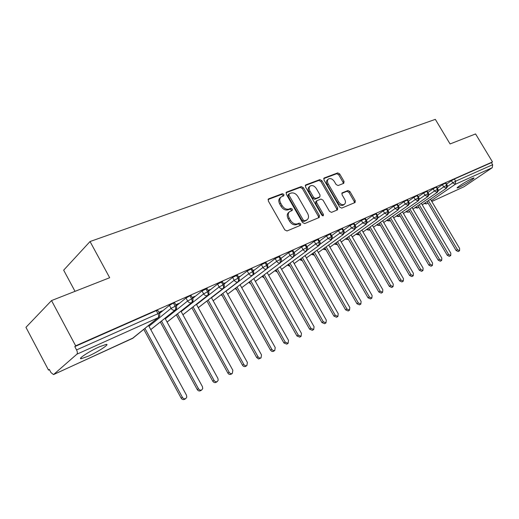 <?xml version="1.0" encoding="UTF-8"?>
<svg xmlns="http://www.w3.org/2000/svg" width="519" height="519" viewBox="0 0 519 519"><rect width="100%" height="100%" fill="white"/><g stroke="black" fill="none" stroke-linecap="round" stroke-linejoin="round"><path stroke-width="0.78" d="M283.912 194.437L282.394 193.671L268.673 198.822L268.278 200.918L284.788 229.885L287.001 230.961L300.514 225.317L300.754 223.838L299.236 223.092L297.51 223.812C294.883 224.519 292.56 223.371 290.543 220.374L289.174 217.98C287.779 215.177 287.967 213.043 289.738 211.57L292.197 210.5L292.314 209.112L290.802 208.353L289.057 209.04C286.417 209.708 284.088 208.547 282.07 205.556L280.708 203.169C279.339 200.425 279.52 198.329 281.246 196.883L283.802 195.799L283.912 194.437M283.115 196.078L282.92 195.274L281.402 194.508L268.038 199.536M299.911 225.57L299.729 224.636L298.217 223.89L296.492 224.61L297.51 223.812M291.496 210.792L291.308 209.929L289.79 209.17L288.051 209.858L289.057 209.04M459.101 187.346L457.258 187.982C455.494 188.138 467.158 180.709 472.089 178.549L473.86 177.946C475.508 177.868 464.018 185.173 459.101 187.346M88.373 356.144L81.262 358.687C77.156 359.291 89.43 351.207 99.369 346.809L106.252 344.376C110.164 343.902 98.175 351.759 88.373 356.144M343.779 183.324L344.039 181.41L339.692 173.949L337.713 172.892L324.226 177.959L323.934 179.898L339.673 207.075L341.697 208.113L355.1 202.501L355.21 200.619L349.942 191.556L347.964 190.518L342.144 192.867L342.034 194.742L344.668 199.277C345.81 201.521 345.699 203.208 344.344 204.343C342.319 205.213 340.399 204.356 338.583 201.761L328.235 183.908C327.119 181.715 327.217 180.067 328.533 178.958C330.584 178.062 332.536 178.925 334.379 181.546L336.085 184.498L338.09 185.549L343.779 183.324M53.697 374.471L132.721 338.323L158.113 317.725L76.903 354.185L53.528 374.588L50.959 372.551L49.299 369.405L48.52 370.099L25.95 327.34L51.53 300.572L75.657 345.823L74.788 346.601L76.559 349.923L157.971 313.684L156.297 310.615L74.788 346.601M51.53 300.572L109.678 277.723L90.04 241.536L435.331 119.364L450.07 143.958L475.573 133.941L492.479 161.947L75.657 345.823M303.356 187.67L301.247 186.587L286.605 192.088L286.241 194.132L302.506 222.521L304.659 223.585L319.23 217.48L319.386 215.508L303.356 187.67L302.35 188.501L300.248 187.424L286.001 192.783M305.808 184.874L319.853 179.6L321.897 180.67L337.661 207.911L337.532 209.838L331.524 212.362L329.468 211.317L323.013 200.133L320.95 199.075L316.798 200.749L316.655 202.676L323.415 214.405L323.311 215.781L321.748 215.1L305.483 186.866L305.808 184.874L305.354 185.257M90.04 241.536L63.662 270.172L75.028 291.341M76.903 354.185C77.597 353.303 77.48 351.882 76.559 349.923M492.479 161.947L491.428 162.655L492.667 164.711L492.259 167.695L463.902 186.801L431.814 201.502M49.448 369.677L48.52 370.099M159.054 312.659L161.007 311.789L160.812 311.426M161.007 311.789L162.22 310.797L158.853 312.295M491.428 162.655L454.378 179.016L455.669 181.176L492.667 164.711M447.43 186.516L452.75 182.863L451.459 180.696L446.528 184.102M451.459 180.696L454.378 179.016M156.297 310.615L157.782 310.33M438.231 190.674L443.713 186.885L442.409 184.699L445.821 182.909M442.409 184.699L437.335 188.215M428.798 194.93L434.455 191.011L433.138 188.793L436.602 186.983M433.138 188.793L427.922 192.432M419.138 199.296L424.977 195.235L423.647 192.99L427.169 191.154M423.647 192.99L418.275 196.746M409.238 203.772L415.258 199.568L413.915 197.291L417.497 195.429M413.915 197.291L408.388 201.177M399.079 208.372L405.3 204.006L403.944 201.703L407.584 199.815M403.944 201.703L398.255 205.719M388.666 213.088L395.089 208.554L393.72 206.218L397.424 204.304M393.72 206.218L387.862 210.377M377.975 217.928L384.618 213.218L383.236 210.857L386.999 208.91M383.236 210.857L377.196 215.158M366.998 222.904L373.875 218.006L372.473 215.612L376.307 213.64M372.473 215.612L366.252 220.069M355.729 228.016L362.846 222.923L361.432 220.491L365.337 218.493M361.432 220.491L355.022 225.11M344.155 233.278L351.525 227.971L350.098 225.499L354.075 223.475M350.098 225.499L343.494 230.293M332.251 238.688L339.9 233.148L338.453 230.65L342.508 228.587M338.453 230.65L331.647 235.613M320.015 244.261L327.95 238.474L326.49 235.937L330.629 233.848M326.49 235.937L319.47 241.088M307.417 250.002L315.675 243.943L314.196 241.367L318.413 239.246M314.196 241.367L306.956 246.72M294.448 255.932L303.051 249.568L301.558 246.953L305.86 244.799M301.558 246.953L294.091 252.519M281.071 262.056L290.063 255.354L288.558 252.701L292.95 250.515M288.558 252.701L280.85 258.488M267.24 268.42L276.705 261.31L275.18 258.618L279.663 256.392M275.18 258.618L267.233 264.632M280.74 258.28L281.136 257.982L280.682 258.183M237.008 287.085L271.82 349.345L273.202 350.597L274.772 350.526L275.213 347.529L240.076 284.756L262.951 267.441L261.407 264.703L265.994 262.439M261.407 264.703L253.201 270.97M267.11 264.418L267.765 263.918L267.013 264.255M225.992 291.178L248.783 273.753L247.226 270.97L251.91 268.667M247.226 270.97L238.759 277.496M253.077 270.743L254.005 270.029L252.941 270.503M211.493 297.776L234.186 280.254L232.609 277.431L237.404 275.089M232.609 277.431L223.871 284.237M238.623 277.263L239.843 276.322L238.448 276.945M196.558 304.582L219.148 286.955L217.545 284.088L222.456 281.7M217.545 284.088L208.521 291.191M223.695 283.919L225.246 282.803L223.501 283.582M181.176 311.588L203.63 293.871L202.014 290.951L207.042 288.525M202.014 290.951L192.711 298.367M208.288 290.77L210.214 289.485L208.093 290.419M165.314 318.815L187.625 301.001L185.99 298.036L189.889 295.785L191.141 295.564M185.99 298.036L176.421 305.749M192.4 297.835L194.709 296.368L192.199 297.484M148.966 326.276L171.101 308.364L169.447 305.347L173.404 303.064L174.728 302.824M169.447 305.347L159.495 313.476M175.993 305.127L178.724 303.466L175.798 304.77M173.404 303.064L175.059 306.08C175.915 307.864 175.947 309.194 175.163 310.07L150.77 329.591M177.492 304.458L177.297 304.102M193.464 297.361L193.269 297.004M208.956 290.471L208.761 290.127M223.981 283.796L223.786 283.452M189.889 295.785L191.524 298.749C192.367 300.507 192.387 301.824 191.589 302.694L167.086 322.052M205.855 288.739L207.47 291.652C208.301 293.384 208.314 294.682 207.503 295.551L182.915 314.754M221.328 281.901L222.93 284.769C223.747 286.475 223.747 287.76 222.93 288.622L198.271 307.676M236.34 275.278L237.916 278.1C238.721 279.773 238.714 281.045 237.884 281.908L213.173 300.812L238.37 281.558M250.898 268.848L252.455 271.625C253.253 273.279 253.233 274.532 252.396 275.388L227.646 294.143M265.027 262.614L266.571 265.345C267.356 266.974 267.324 268.213 266.481 269.069L241.711 287.675L266.896 268.777M278.748 256.555L280.273 259.247L280.163 262.925L255.374 281.389L280.539 262.666M292.074 250.671L293.585 253.324L293.449 256.957L268.66 275.284M305.029 244.949L306.521 247.563L306.359 251.164L281.583 269.342M317.622 239.389L319.101 241.964L318.919 245.526L294.156 263.568M329.87 233.985L331.336 236.521L331.128 240.038L306.398 257.949M341.787 228.723L343.234 231.221L343.014 234.705L318.316 252.481L343.273 234.536M326.049 249.892L322.98 249.139M353.387 223.598L354.821 226.063L354.581 229.508L329.922 247.154M334.826 243.658L337.428 244.663L334.249 244.073M364.682 218.616L366.096 221.049L365.843 224.455L341.23 241.964M345.823 238.708L348.463 239.603L345.239 239.129M375.685 213.757L377.086 216.157L376.813 219.531L352.252 236.904M356.553 233.881L359.317 234.588L358.804 234.906L355.95 234.303M386.402 209.027L387.79 211.389L387.505 214.73L363.002 231.98L387.596 214.678C388.731 213.147 388.978 211.992 388.348 211.214L388.387 211.272M367.017 229.164L369.405 230.034L369.852 229.729L369.191 230.157L366.408 229.593M396.853 204.415L398.222 206.75L397.924 210.052L373.485 227.173M377.229 224.565L379.538 225.395L380.135 224.993L379.331 225.518L376.606 224.999M407.039 199.912L408.395 202.222L408.083 205.492L383.716 222.482L408.168 205.44C409.257 204.48 409.504 203.351 408.907 202.053L408.94 202.112M390.165 220.361L389.231 220.984L386.564 220.51M416.971 195.527L418.32 197.804L417.99 201.041L393.694 217.909L418.067 200.996C419.157 200.003 419.404 198.887 418.807 197.648L418.839 197.7M399.954 215.852L398.89 216.566L396.289 216.125M426.663 191.252L427.993 193.496L427.656 196.701L403.438 213.445M406.429 211.389L408.544 212.128L409.523 211.46L408.33 212.245L405.78 211.836M436.129 187.074L437.446 189.292L437.089 192.465L412.955 209.092L437.167 192.419C438.244 191.388 438.484 190.298 437.893 189.15L437.919 189.195M415.713 207.198L417.834 207.866L418.865 207.159L417.555 208.028L415.057 207.645M445.36 182.999L446.664 185.186L446.301 188.326L422.245 204.836L446.372 188.287C447.443 187.223 447.683 186.139 447.093 185.049L447.119 185.095M280.76 197.291L280.254 197.72C278.521 199.166 278.346 201.262 279.709 204.006L280.708 203.169M288.051 209.858C285.411 210.526 283.082 209.371 281.071 206.387L279.709 204.006M289.297 211.927L288.726 212.388C286.962 213.86 286.773 215.995 288.162 218.791L289.174 217.98M296.492 224.61C293.864 225.317 291.542 224.176 289.524 221.185L288.162 218.791M318.582 217.772L318.355 216.3L302.35 188.501M289.245 193.762L288.999 195.189L303.252 220.062L304.757 220.802L307.066 219.79C308.818 218.33 309 216.209 307.605 213.419L297.912 196.545C295.94 193.619 293.657 192.458 291.068 193.074L289.245 193.762M288.253 194.593L288 196.026L288.999 195.189M306.411 220.296L303.732 221.607L302.233 220.86L288 196.026M305.23 185.549L318.848 180.43L319.853 179.6M336.863 210.13L336.63 208.696L320.885 181.494L318.848 180.43M316.681 200.84L315.779 201.56L315.636 203.487L322.383 215.197L323.415 214.405M322.591 215.833L322.383 215.197M316.337 188.566C314.449 185.886 312.432 185.017 310.291 185.958C308.928 187.106 308.811 188.793 309.94 191.024L313.638 197.441L315.721 198.511L319.879 196.844L320.015 194.936L316.337 188.566M309.947 186.237L309.285 186.782C307.923 187.93 307.806 189.623 308.928 191.848L309.94 191.024M318.977 197.564L314.709 199.322L312.626 198.258L308.928 191.848M328.222 179.204L327.521 179.775C326.211 180.884 326.107 182.532 327.223 184.719L328.235 183.908M343.559 204.94L343.306 205.128C341.281 206.004 339.361 205.141 337.551 202.553L327.223 184.719M354.412 202.799L354.172 201.398L348.911 192.354L346.932 191.316L341.787 193.379M343.273 183.525L343.014 182.221L338.68 174.767L336.701 173.716L323.681 178.607M185.808 398.553L184.556 399.345C183.226 399.941 182.098 399.539 181.163 398.151L182.416 397.353C183.35 398.748 184.479 399.15 185.808 398.553L186.795 397.093L186.477 395.173L148.57 325.556M144.963 328.482L182.416 397.353M143.802 329.416L181.163 398.151M201.787 389.925L200.522 390.723C199.238 391.294 198.135 390.898 197.214 389.529L198.479 388.731C199.4 390.1 200.503 390.502 201.787 389.925L202.741 388.497L202.416 386.616L165.003 318.251M161.493 321.06L198.479 388.731M160.319 322.001L197.214 389.529M217.279 381.562L216.001 382.367C214.749 382.918 213.679 382.522 212.771 381.173L214.049 380.369C214.957 381.718 216.034 382.114 217.279 381.562L218.194 380.168L217.87 378.319L180.936 311.16M177.517 313.859L214.049 380.369M176.33 314.799L212.771 381.173M232.304 373.453L231.013 374.257C229.8 374.789 228.749 374.394 227.86 373.07L229.145 372.259C230.04 373.589 231.091 373.985 232.304 373.453L232.849 370.274L196.39 304.27M193.062 306.872L229.145 372.259M191.861 307.806L227.86 373.07M246.882 365.577L245.578 366.395C244.404 366.907 243.372 366.511 242.496 365.214L243.794 364.396C244.676 365.7 245.701 366.096 246.882 365.577L247.394 362.463L211.382 297.582M208.145 300.079L243.794 364.396M206.932 301.02L242.496 365.214M261.031 357.941L258.592 358.973L256.704 357.578L258.014 356.761L259.416 358.026L261.031 357.941L261.505 354.886L225.94 291.081M222.787 293.488L258.014 356.761M221.561 294.429L256.704 357.578M274.772 350.526L273.039 351.512L271.878 351.415L270.503 350.169L271.82 349.345M235.769 288.026L270.503 350.169M288.116 343.319L286.786 344.136L283.912 342.968L285.236 342.144L288.116 343.319L288.532 340.373L253.81 278.612M250.826 280.857L285.236 342.144M249.574 281.798L283.912 342.968M301.091 336.312L299.755 337.136L296.939 335.975L298.269 335.144L301.091 336.312L301.474 333.425L267.168 272.631M264.255 274.804L298.269 335.144M262.997 275.738L296.939 335.975M313.71 329.5L312.367 330.324L309.603 329.169L310.946 328.339L313.71 329.5L314.06 326.665L280.15 266.811M277.308 268.913L310.946 328.339M276.05 269.848L309.603 329.169M325.977 322.876L324.628 323.7L321.929 322.552L323.272 321.722L325.977 322.876L326.302 320.093L292.781 261.148M290.011 263.178L323.272 321.722M288.746 264.113L321.929 322.552M337.914 316.428L336.565 317.258L333.918 316.11L335.268 315.28L337.914 316.428L338.213 313.697L305.075 255.633M302.376 257.599L335.268 315.28M301.098 258.527L333.918 316.11M349.534 310.154L348.184 310.985L345.589 309.843L346.939 309.013L349.534 310.154L349.812 307.469L317.044 250.262M314.41 252.163L346.939 309.013M313.126 253.09L345.589 309.843M360.854 304.05L359.498 304.874L356.955 303.738L358.311 302.908L360.854 304.05L361.101 301.409L328.696 245.02M326.127 246.869L358.311 302.908M324.842 247.797L356.955 303.738M371.876 298.094L370.514 298.925L368.023 297.796L369.379 296.959L371.876 298.094L372.104 295.499L340.055 239.921M337.545 241.711L369.379 296.959M336.254 242.633L368.023 297.796M382.62 292.294L381.257 293.125L378.812 291.996L380.168 291.165L382.62 292.294L382.821 289.745L351.116 234.945M348.671 236.683L380.168 291.165M347.38 237.605L378.812 291.996M393.084 286.644L391.728 287.468L389.328 286.352L390.684 285.521L393.084 286.644L393.272 284.133L361.905 230.092M359.518 231.779L390.684 285.521M358.22 232.694L389.328 286.352M403.295 281.129L401.933 281.96L399.578 280.844L400.94 280.013L403.295 281.129L403.464 278.664L372.428 225.356M370.092 226.998L400.94 280.013M368.795 227.912L399.578 280.844M413.254 275.758L411.891 276.582L409.582 275.472L410.938 274.648L413.254 275.758L413.403 273.325L382.691 220.737M380.414 222.333L410.938 274.648M379.117 223.241L409.582 275.472M422.972 270.509L421.61 271.333L419.339 270.237L420.695 269.406L422.972 270.509L423.102 268.115L392.708 216.222M390.483 217.779L420.695 269.406M389.179 218.681L419.339 270.237M432.45 265.391L431.088 266.215L428.856 265.118L430.219 264.294L432.45 265.391L432.561 263.036L402.485 211.817M400.305 213.328L430.219 264.294M399.007 214.23L428.856 265.118M441.708 260.395L440.346 261.213L438.153 260.129L439.515 259.305L441.708 260.395L441.805 258.073L412.028 207.516M409.9 208.988L439.515 259.305M408.596 209.89L438.153 260.129M450.745 255.51L449.389 256.334L447.235 255.251L448.591 254.427L450.745 255.51L450.829 253.227L421.35 203.312M419.268 204.746L448.591 254.427M417.97 205.641L447.235 255.251M459.575 250.748L458.219 251.566L456.104 250.489L457.46 249.665L459.575 250.748L459.639 248.497L430.459 199.205M428.422 200.606L457.46 249.665M427.124 201.495L456.104 250.489M281.402 194.508L282.394 193.671M298.217 223.89L299.236 223.092M289.79 209.17L290.802 208.353M132.326 338.498L158.113 317.725C158.885 316.85 158.84 315.5 157.971 313.684L159.45 313.385M492.259 167.695L455.293 184.29L431.328 200.678M427.987 202.961L426.573 203.902L424.789 203.098M431.802 201.482L463.902 186.801M455.669 181.176L455.293 184.29L452.75 182.863L455.669 181.176M150.789 329.623L175.403 309.934C176.953 309.59 176.797 305.938 176.291 305.672L171.101 308.364C172.198 310.012 173.554 310.583 175.163 310.07L175.883 309.512M53.528 374.588L133.409 337.843M157.685 310.154L159.359 313.21C160.15 314.897 159.852 316.337 158.457 317.537L158.996 317.044M236.813 289.894L235.269 288.629L235.775 288.032M167.105 322.085L191.816 302.564C193.36 302.214 193.178 298.607 192.692 298.367L187.625 301.001C188.702 302.622 190.025 303.187 191.589 302.694L192.238 302.201M174.637 302.661L176.382 305.834M182.928 314.78L207.71 295.428C209.235 295.084 209.066 291.548 208.573 291.289L203.63 293.871C204.694 295.467 205.985 296.025 207.503 295.551L208.093 295.11M191.057 295.408L192.77 298.516M198.284 307.702L223.125 288.512C224.409 287.078 224.695 285.716 223.974 284.425L219.148 286.955C220.192 288.525 221.451 289.083 222.93 288.622L223.462 288.233M206.958 288.376L208.657 291.431M207.049 301.234L207.568 302.168M237.332 274.96L238.909 277.775L234.186 280.254C235.224 281.798 236.456 282.349 237.884 281.908L238.072 281.798C239.337 280.403 239.622 279.06 238.909 277.775L238.98 277.899M222.379 281.564L224.052 284.561M221.613 294.526L221.341 294.954L222.463 296.051M227.659 294.169L252.571 275.291C253.83 273.883 254.109 272.559 253.402 271.32L248.783 273.753C249.801 275.271 251.008 275.816 252.396 275.388L252.844 275.076M235.62 288.149L236.346 289.064M265.923 262.322L267.467 265.053L262.951 267.441C263.95 268.939 265.131 269.478 266.481 269.069L266.649 268.972C267.895 267.59 268.167 266.286 267.467 265.053L267.532 265.164M251.838 268.544L253.467 271.437M248.737 282.427L250.709 283.815M249.224 282.057L250.392 283.251M279.605 256.282L281.129 258.968L276.705 261.31C277.691 262.783 278.846 263.321 280.163 262.925L280.318 262.835C281.558 261.446 281.823 260.155 281.129 258.968L281.188 259.072M262.465 276.134L263.957 277.444M268.673 275.297L293.592 256.873C294.824 255.51 295.09 254.239 294.396 253.058L290.063 255.354C291.042 256.808 292.171 257.346 293.449 256.957L293.799 256.723M275.342 270.367L277.107 271.716M281.59 269.361L306.502 251.079C307.715 249.73 307.981 248.478 307.293 247.31L303.051 249.568C304.017 251.001 305.12 251.533 306.359 251.164L306.684 250.943M292.891 250.411L294.455 253.155M287.876 264.748L289.868 266.091M294.163 263.581L319.049 245.448C320.236 243.904 320.495 242.665 319.834 241.724L315.675 243.943L317.459 245.519L319.217 245.325M305.808 244.702L307.352 247.407M300.079 259.273L302.259 260.57M306.405 257.962L331.252 239.966C332.426 238.442 332.685 237.215 332.037 236.294L327.95 238.474L331.407 239.856M318.361 239.155L319.886 241.815M311.964 253.934L314.306 255.16M342.462 228.509L343.902 231.007L339.9 233.148L343.13 234.64C344.298 233.102 344.558 231.896 343.902 231.007L343.948 231.085M330.577 233.758L332.082 236.379M323.538 248.731L326.023 249.86M329.928 247.161L354.691 229.45C355.846 227.919 356.099 226.725 355.457 225.862L351.525 227.971L354.821 229.353M341.236 241.971L365.947 224.396C367.095 222.859 367.348 221.678 366.712 220.847L362.846 222.923L366.064 224.305M354.029 223.397L355.502 225.934M376.911 219.472C378.059 217.928 378.306 216.76 377.67 215.969L373.875 218.006L376.911 219.472L352.258 236.917M365.298 218.421L366.751 220.919M386.966 208.846L388.348 211.214L384.618 213.218L387.596 214.678M376.269 213.575L377.709 216.034M398.008 210C399.137 208.463 399.39 207.321 398.754 206.575L395.089 208.554L398.008 210L373.492 227.179M358.876 234.873L359.278 234.601M407.551 199.757L408.907 202.053L405.3 204.006L408.168 205.44M369.269 230.118L369.651 229.859M397.385 204.246L398.793 206.633M387.193 220.069L389.665 220.711M417.464 195.378L418.807 197.648L415.258 199.568L418.067 200.996M379.408 225.48L379.778 225.227M396.925 215.677L399.319 216.3M427.734 196.656C428.817 195.65 429.057 194.547 428.467 193.347L424.977 195.235L427.734 196.656L403.445 213.452M436.576 186.931L437.893 189.15L434.455 191.011L437.167 192.419M427.137 191.102L428.493 193.399M445.789 182.863L447.093 185.049L443.713 186.885L446.372 188.287M408.414 212.206L408.745 211.986M281.071 206.387L282.07 205.556M289.524 221.185L290.543 220.374M268.148 199.27L268.673 198.822M318.355 216.3L319.386 215.508M286.112 192.504L286.605 192.088M300.248 187.424L301.247 186.587M302.233 220.86L303.252 220.062M303.732 221.607L304.757 220.802M305.522 220.86L306.547 220.062M320.885 181.494L321.897 180.67M336.63 208.696L337.661 207.911M315.636 203.487L316.655 202.676M312.626 198.258L313.638 197.441M314.709 199.322L315.721 198.511M318.692 197.745L319.71 196.935M337.551 202.553L338.583 201.761M341.93 193.074L342.293 192.789M346.932 191.316L347.964 190.518M348.911 192.354L349.942 191.556M354.172 201.398L355.21 200.619M323.804 178.302L324.226 177.959M336.701 173.716L337.713 172.892M338.68 174.767L339.692 173.949M343.014 182.221L344.039 181.41M81.262 358.687L80.828 357.876M261.991 276.491L264.184 277.847M274.849 270.73L277.269 272.008M287.364 265.125L289.978 266.286M299.547 259.662L302.337 260.7M311.419 254.329L314.352 255.238M390.165 220.374L389.308 220.951M399.961 215.859L398.975 216.527M424.127 203.552L426.573 203.902M288.11 194.67L289.005 193.918M306.041 220.588L307.066 219.79M318.861 197.655L319.879 196.844M343.306 205.128L344.344 204.343"/></g></svg>

